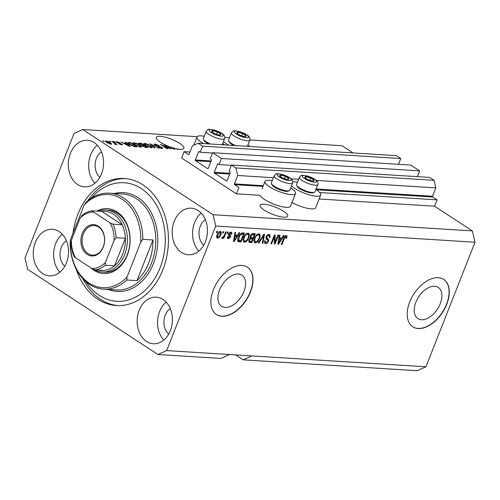 <?xml version="1.0" encoding="UTF-8"?>
<svg xmlns="http://www.w3.org/2000/svg" width="500" height="500" viewBox="0 0 500 500"><rect width="100%" height="100%" fill="white"/><g stroke="black" fill="none" stroke-linecap="round" stroke-linejoin="round"><path stroke-width="0.75" d="M184.131 151.675L181.631 158.031L236.4 193.825L238.906 187.475L234.562 184.631A0.569 0.425 -86.4 0 1 234.381 183.875L237.688 175.487L235.912 167.938L231.475 165.037L229.069 171.137L230.113 171.812A0.569 0.425 -86.4 0 1 230.287 172.569L227.081 180.706A0.569 0.425 -86.4 0 1 226.506 180.969L214.419 173.069A0.569 0.425 -86.4 0 1 214.237 172.312L217.444 164.175A0.569 0.425 -86.4 0 1 218.025 163.912L219.062 164.594L221.462 158.494L212.587 152.694L210.181 158.794L211.225 159.469A0.569 0.425 -86.4 0 1 211.4 160.225L208.194 168.363A0.569 0.425 -86.4 0 1 207.619 168.625L195.531 160.725A0.569 0.425 -86.4 0 1 195.35 159.969L198.556 151.831A0.569 0.425 -86.4 0 1 199.137 151.569L200.175 152.25L202.575 146.15L198.137 143.25L192.356 145.863L189.056 154.25A0.569 0.425 -86.4 0 1 188.475 154.512L184.131 151.675L189.925 152.037M398.462 164.306L400.737 158.531L396.3 155.631L198.137 143.25M400.737 158.531L202.575 146.15M212.456 153.019L200.175 152.25M417.35 176.65L419.625 170.875L410.75 165.075L212.587 152.694M419.625 170.875L221.462 158.494M231.344 165.362L219.062 164.594M235.619 354.906L243.175 359.844L417.262 370.719L425.931 366.794L475 242.225L472.337 230.9L434.562 206.206L437.069 199.856L432.725 197.013A0.569 0.425 -86.4 0 1 432.544 196.256L435.85 187.869L434.075 180.319L429.637 177.419L231.475 165.037M434.075 180.319L235.912 167.938M435.85 187.869L316.331 180.4M298.625 179.294L291.144 178.831M273.438 177.725L237.688 175.487M437.069 199.856L319.669 192.519M434.562 206.206L319.131 199M290.694 187.931A16.406 4.237 -158.5 0 1 290.988 188.125A16.406 4.237 -158.5 0 1 295.506 193.463L290.5 206.175A16.406 4.237 -158.5 0 1 280.45 206.325A16.406 4.237 -158.5 0 1 264.494 199.488A16.406 4.237 -158.5 0 1 260.062 195.306L236.4 193.825M421.463 319.725A18.613 11.225 123.2 0 0 438.994 306.494A18.613 11.225 123.2 0 0 438.237 287.419A18.613 11.225 123.2 0 0 434.644 286.269A18.613 11.225 123.2 0 0 417.113 299.5A18.613 11.225 123.2 0 0 417.869 318.575A18.613 11.225 123.2 0 0 421.463 319.725M225.15 307.462A18.613 11.225 123.2 0 0 242.681 294.231A18.613 11.225 123.2 0 0 241.925 275.156A18.613 11.225 123.2 0 0 238.331 274.006A18.613 11.225 123.2 0 0 220.806 287.238A18.613 11.225 123.2 0 0 221.562 306.312A18.613 11.225 123.2 0 0 225.15 307.462M221.919 316.281A28.281 17.056 123.2 0 0 248.556 296.175A28.281 17.056 123.2 0 0 247.406 267.181A28.281 17.056 123.2 0 0 241.944 265.438A28.281 17.056 123.2 0 0 215.306 285.538A28.281 17.056 123.2 0 0 216.456 314.531A28.281 17.056 123.2 0 0 221.919 316.281M216.363 314.469A28.281 17.056 123.2 0 0 221.731 316.156A28.281 17.056 123.2 0 0 248.325 296.131A28.281 17.056 123.2 0 0 247.312 267.119M418.225 328.544A28.281 17.056 123.2 0 0 444.869 308.438A28.281 17.056 123.2 0 0 443.719 279.444A28.281 17.056 123.2 0 0 438.256 277.7A28.281 17.056 123.2 0 0 411.619 297.806A28.281 17.056 123.2 0 0 412.769 326.8A28.281 17.056 123.2 0 0 418.225 328.544M412.675 326.737A28.281 17.056 123.2 0 0 418.038 328.419A28.281 17.056 123.2 0 0 444.631 308.4A28.281 17.056 123.2 0 0 443.619 279.387M283.831 217.169A14.85 3.837 21.5 0 0 287.731 216.125A14.85 3.837 21.5 0 0 279.812 209.112A14.85 3.837 21.5 0 0 264 204.206A14.85 3.837 21.5 0 0 260.1 205.244A14.85 3.837 21.5 0 0 268.019 212.256A14.85 3.837 21.5 0 0 283.831 217.169M179.956 149.275A14.85 3.837 21.5 0 0 183.856 148.238A14.85 3.837 21.5 0 0 175.938 141.225A14.85 3.837 21.5 0 0 160.125 136.312A14.85 3.837 21.5 0 0 156.225 137.35A14.85 3.837 21.5 0 0 168.031 146.119L173.994 149.181L174.65 149.219L173.294 147.969A14.85 3.837 21.5 0 0 176.431 148.763L177.394 149.394L178.069 149.438L177.3 148.931A14.85 3.837 21.5 0 0 179.956 149.275M35.312 242.381A23.331 17.613 -86.4 0 0 49.444 275.85A23.331 17.613 -86.4 0 0 66.481 262.744A23.331 17.613 -86.4 0 0 52.35 229.275A23.331 17.613 -86.4 0 0 35.312 242.381M62.269 234.219A23.331 17.613 -86.4 0 0 55.688 243.65A23.331 17.613 -86.4 0 0 59.9 272.181M139.194 310.269A23.331 17.613 -86.4 0 0 153.319 343.744A23.331 17.613 -86.4 0 0 170.356 330.637A23.331 17.613 -86.4 0 0 156.231 297.169A23.331 17.613 -86.4 0 0 139.194 310.269M166.15 302.113A23.331 17.613 -86.4 0 0 159.569 311.544A23.331 17.613 -86.4 0 0 163.775 340.069M174.244 221.294A23.331 17.613 -86.4 0 0 188.369 254.769A23.331 17.613 -86.4 0 0 205.406 241.663A23.331 17.613 -86.4 0 0 191.281 208.188A23.331 17.613 -86.4 0 0 174.244 221.294M201.194 213.137A23.331 17.613 -86.4 0 0 194.613 222.569A23.331 17.613 -86.4 0 0 198.825 251.094M70.362 153.4A23.331 17.613 -86.4 0 0 84.488 186.875A23.331 17.613 -86.4 0 0 101.525 173.769A23.331 17.613 -86.4 0 0 87.4 140.3A23.331 17.613 -86.4 0 0 70.362 153.4M97.319 145.244A23.331 17.613 -86.4 0 0 90.738 154.675A23.331 17.613 -86.4 0 0 94.944 183.2M291.506 185.863A16.406 4.237 21.5 0 0 294.688 188.356A16.406 4.237 21.5 0 0 310.644 195.188A16.406 4.237 21.5 0 0 320.694 195.037A16.406 4.237 21.5 0 0 316.169 189.694A16.406 4.237 21.5 0 0 315.881 189.506M297.456 182.25A16.406 4.237 21.5 0 0 292.85 181.85M295.506 193.463A16.406 4.237 -158.5 0 1 285.456 193.612A16.406 4.237 -158.5 0 1 269.5 186.781A16.406 4.237 -158.5 0 1 264.981 181.438A16.406 4.237 -158.5 0 1 272.269 180.675M228.744 145.162A16.406 4.237 -158.5 0 1 226.694 143.912A16.406 4.237 -158.5 0 1 223.512 141.425M224.856 137.413A16.406 4.237 -158.5 0 1 229.462 137.812M247.887 145.069A16.406 4.237 -158.5 0 1 248.181 145.256A16.406 4.237 -158.5 0 1 249.906 146.481M204.275 136.237A16.406 4.237 21.5 0 0 196.988 137A16.406 4.237 21.5 0 0 201.506 142.344A16.406 4.237 21.5 0 0 203.556 143.588M224.719 144.906A16.406 4.237 21.5 0 0 222.994 143.681A16.406 4.237 21.5 0 0 222.7 143.494M76.075 268.894A63.637 48.031 -86.4 0 0 116.394 305.538A63.637 48.031 -86.4 0 0 162.856 269.794A63.637 48.031 -86.4 0 0 124.331 178.506A63.637 48.031 -86.4 0 0 77.862 214.244A63.637 48.031 -86.4 0 0 72.975 233.344M101.444 151.731A14.85 11.206 -86.4 0 0 96.4 158.381A14.85 11.206 -86.4 0 0 99.844 177.275M205.319 219.625A14.85 11.206 -86.4 0 0 200.281 226.269A14.85 11.206 -86.4 0 0 203.725 245.169M170.269 308.6A14.85 11.206 -86.4 0 0 165.231 315.25A14.85 11.206 -86.4 0 0 168.675 334.144M66.394 240.712A14.85 11.206 -86.4 0 0 61.35 247.356A14.85 11.206 -86.4 0 0 64.794 266.25M243.175 359.844L251.844 355.919L166.656 350.594L215.719 226.025L213.062 214.7L82.737 129.525L74.069 133.444L25 258.012L27.662 269.344L157.981 354.519L166.656 350.594M425.931 366.794L251.844 355.919M229.619 354.531L220.95 358.45L157.981 354.519M169.144 148.081L163.881 144.644L164.556 144.681L171.169 149.006L162.444 145.344L167.719 148.787L167.044 148.744L160.431 144.425L169.05 148.325M155.694 144.537L155.519 145.194L161.95 147.406L162.731 148.294L161.881 148.475L157.912 147.056L161.088 147.969L161.262 147.356L154.863 145.162L154.037 144.225L154.981 144.031L159.381 145.631L155.694 144.537L154.85 145.156M160.938 148.338L161.262 147.356M154.388 147.956L149.819 143.763L159.062 148.25L150.975 144.294L155.087 148L154.388 147.956M143.75 143.931L144.644 143.387L147.594 144.188L150.519 145.706L152.363 147.581L151.425 147.819L145.463 145.438L143.713 143.619M132.975 143.256L133.869 142.713L136.819 143.512L139.744 145.037L141.588 146.906L140.65 147.15L134.688 144.769L132.938 142.95M126.456 143.469L125.05 142.213L125.75 142.256L130.287 146.45L129.631 146.406L120.95 141.956L124.194 143.331L126.456 143.469L126.281 143.912M103.713 141.438L102.769 140.825L103.444 140.863L104.388 141.481L103.713 141.438M472.337 230.9L213.062 214.7M353.038 152.925L342.019 145.725L249.894 139.969M197.181 136.675L82.737 129.525M291.969 202.444A16.406 4.237 21.5 0 0 315.688 207.75L320.694 195.037M106.819 142.525L105.412 141.15L106.094 140.981L110.388 142.719L111.744 144.062L111.069 144.231L106.819 142.525M109.944 141.831L109 141.213L110.612 141.869L109.944 141.831M114.181 143.006L111.694 141.381L112.362 141.425L117.169 144.562L115.731 144.019L115.787 144.531L114.894 144.319L114.462 143.887L115.044 143.644L114.181 143.006M115.544 144.494L115.731 144.019L115.787 144.531M114.875 144.3L115.044 143.644M114.569 142.119L113.625 141.5L114.3 141.544L115.244 142.162L114.569 142.119M116.775 142.562L116.088 141.8L116.819 141.65L119.969 142.762L117.456 142.094L117.331 142.531L121.95 144.1L122.531 144.769L118.912 143.912L121.112 144.456L121.369 144.125L116.775 142.562M117.456 142.094L117.212 142.825M120.988 144.775L121.369 144.125M129.512 144.469L127.606 142.625L130.55 142.556L137.156 146.881L134.175 146.619L129.512 144.469M139.306 144.25L138.369 143.256L141.325 143.231L147.931 147.55L145.925 147.425L142.481 146.231L141.819 145.369L139.306 144.25M275.075 242.2L277.863 235.119L278.538 235.162L275.031 244.056L274.319 244.013L274.375 236.75L271.581 243.844L270.906 243.8L274.413 234.906L275.131 234.95L275.075 242.2L274.337 241.719M267.669 238.713C268.631 239.019 268.894 239.869 268.456 241.269C267.744 242.831 266.794 243.6 265.613 243.588L264.913 243.381L264.669 240.806L265.387 240.731C265.012 241.85 265.219 242.456 266 242.55L267.794 241.206L267.938 240.287L266.194 239.106L266.031 236.919C266.812 235.244 267.831 234.425 269.094 234.45L269.844 234.675L270.075 237.594L269.356 237.669C269.788 236.356 269.544 235.631 268.625 235.487L266.712 236.931L267.044 238.363L268.044 238.931M267.681 234.875L269.144 235.65L267.606 234.869M264.425 241.663L266 242.55M267.938 240.287L266.044 238.95M258.256 243.012L263.8 234.244L264.5 234.281L262.931 243.306L262.238 243.263L263.775 235.306L258.956 243.056L258.256 243.012M258.756 233.806L259.456 234.025L260.119 235.325L259.575 238.412C258.612 241.069 257.137 242.575 255.156 242.938L254.469 242.719L254.4 238.2L256.319 235.05L258.756 233.806M247.981 233.131L248.681 233.35L249.344 234.65L248.8 237.744C247.838 240.394 246.363 241.9 244.381 242.262L243.694 242.044L243.625 237.531L245.544 234.375L247.981 233.131M222.562 232.969L223.062 231.694L223.738 231.737L223.238 233.006L222.562 232.969M220.287 231.406C221.431 231.825 221.594 232.981 220.781 234.869C220.106 236.769 219.062 237.85 217.65 238.106C216.519 237.7 216.344 236.569 217.131 234.706C217.806 232.775 218.856 231.675 220.287 231.406L220.781 231.556M216.819 237.562L217.15 237.95M286.275 235.525L287.044 236.219L286.581 238.388L285.863 238.463L285.837 236.562L284.9 237.194L281.938 244.488L281.262 244.45L283.644 238.406C284.175 236.719 285.05 235.756 286.275 235.525L286.731 235.662M475 242.225L215.719 226.025M237.419 235.312L239.031 232.694L239.731 232.738L234.156 241.506L233.5 241.462L234.931 232.438L235.631 232.481L235.15 235.175L237.419 235.312M230.931 232.069C231.85 232.194 232.113 232.925 231.719 234.25L231 234.325L230.519 232.987L229.25 233.938L229.669 234.931C230.544 235.15 230.831 235.844 230.538 237.019L228.319 238.775C227.425 238.694 227.156 238.044 227.512 236.825L228.231 236.756L228.656 237.844L229.812 237.106L229.206 236.137C228.363 235.925 228.131 235.231 228.512 234.056L230.931 232.069L231.494 232.237M229.762 232.406L230.869 233.094L229.694 232.45M228.5 234.094L230.075 235.181M227.406 238.175L228.319 238.775L227.756 238.606M227.4 237.138L228.656 237.844M229.812 236.556L228.844 235.925M227.106 233.25L227.606 231.981L228.281 232.019L227.781 233.294L227.106 233.25M224.35 235.212L225.675 231.856L226.344 231.9L223.8 238.369L223.125 238.331L223.531 237.294L222.281 238.394L221.781 238.006L222.4 237.1L223.713 236.525L224.35 235.212M216.331 232.575L216.831 231.306L217.506 231.35L217.006 232.619L216.331 232.575M238.381 237.262C239.3 234.619 240.712 233.169 242.619 232.919L244.531 233.038L241.025 241.938L238.231 241.594C237.481 240.594 237.525 239.15 238.381 237.262M250.319 236.075C251.056 234.35 252.05 233.519 253.306 233.588L255.306 233.713L251.8 242.606L249.062 242.288L248.894 240.131L250.35 238.312L250.319 236.075M281.781 238.088L283.394 235.463L284.094 235.506L278.519 244.275L277.863 244.237L279.294 235.206L279.994 235.25L279.519 237.944L281.781 238.088M286.087 235.525L287.044 236.219M286.1 235.6L286.012 236.612M286.019 238.019L286.581 238.388M284.381 236.856L284.9 237.194M281.388 244.131L281.938 244.488M236.781 235.275L236.3 236.025M233.556 241.112L234.156 241.506M234.556 234.788L235.15 235.175M233.694 240.231L234.194 240.556L236.788 236.344L235.844 235.725L234.425 235.637M234.387 235.85L234.963 236.225L234.194 240.556M236.788 236.344L234.963 236.225M230.888 232.069L230.894 233.113M231.106 233.85L231.719 234.25M228.725 233.594L229.25 233.938M228.231 233.919L228.725 234.319M229.45 234.8L229.606 236.381M229.794 236.531L230.538 237.019M228.519 237.825L227.4 238.156M228.869 235.938L228.263 235.525M227.231 232.931L227.781 233.294M223.25 238.012L223.8 238.369M223.219 237.094L223.531 237.294M216.456 232.262L217.006 232.619M220.206 231.4L220.319 232.525M220.225 234.506L220.781 234.869M217.825 237.138L216.788 237.488M216.669 236.363L218.031 237.181L220.106 234.831C220.7 233.525 220.631 232.694 219.906 232.325L217.831 234.688C217.237 235.987 217.306 236.819 218.031 237.181M219.1 231.8L220.2 232.419L219.163 231.756M217.288 234.331L217.831 234.688M222.688 232.65L223.238 233.006M243.369 232.963L243.05 233.775M240.275 240.825L240.081 241.319L241.025 241.938M240.081 241.319L237.288 240.975M237.831 239.931L240.763 240.85L243.444 234.037L242.5 233.419L241.019 233.344M238.5 236.956L239.05 237.312L238.844 240.594L237.9 239.981M239.644 234.819L240.162 235.156L239.05 237.312M241.344 233.344L242.288 233.962L240.162 235.156M243.444 234.037L242.288 233.962M248.131 233.15L248.4 234.031L249.344 234.65M248.4 234.031L248.425 234.731M248.244 237.381L248.8 237.744M244.9 241.225L243.438 241.644L244.381 242.262M242.994 240.037L244.788 241.225C246.312 240.925 247.425 239.744 248.131 237.688C248.931 235.775 248.744 234.6 247.581 234.175C246.094 234.462 244.994 235.606 244.288 237.6L243.775 239.625L244.788 241.225M246.637 233.556L248.088 234.331L246.519 233.556M243.106 239.194L243.775 239.625M243.738 237.244L244.288 237.6M254.144 233.637L253.825 234.45M252.506 237.8L252.188 238.606M251.05 241.494L250.856 241.988L251.8 242.606M250.856 241.988L248.738 241.856M250.062 236.919L251.081 237.587L252.994 237.825L254.219 234.706L252.188 234.694L250.994 236.112L251.081 237.587M254.219 234.706L253.275 234.094L251.244 234.081M248.719 240.675L249.675 241.3L251.537 241.525L252.581 238.869L250.7 238.837L249.625 240.031L249.675 241.3M252.581 238.869L251.637 238.25L249.75 238.219M249.1 239.688L249.625 240.031M250.125 238.463L250.7 238.837M250.456 235.756L250.994 236.112M251.494 234.244L252.188 234.694M251.938 234.006L252.887 234.625M258.906 233.825L259.175 234.706L260.119 235.325M259.175 234.706L259.2 235.4M259.019 238.05L259.575 238.412M255.675 241.9L254.213 242.319L255.156 242.938M253.769 240.706L255.562 241.894C257.087 241.6 258.2 240.419 258.906 238.356C259.706 236.444 259.519 235.275 258.356 234.85C256.869 235.138 255.769 236.275 255.062 238.269L254.55 240.3L255.562 241.894M257.413 234.231L258.863 235.006L257.294 234.231M253.881 239.869L254.55 240.3M254.513 237.913L255.062 238.269M263.319 235L263.775 235.306M262.306 242.894L262.931 243.306M258.438 242.719L258.956 243.056M269.281 234.475L269.425 235.95M269.488 237.206L270.075 237.594M266.175 236.581L266.712 236.931M265.837 237.537L267.044 238.363M267.444 238.594L267.712 239.975M267.894 240.9L268.456 241.269M266.081 242.55L264.669 242.975L265.613 243.588M266.988 239.675L266.194 239.019M274.681 241.944L274.325 242.838M274.319 243.594L275.031 244.056M273.825 236.394L274.375 236.75M271.031 243.487L271.581 243.844M274.181 235.494L274.169 236.619M281.144 238.05L280.669 238.8M277.919 243.888L278.519 244.275M278.925 237.556L279.519 237.944M278.056 243.006L278.556 243.331L281.15 239.112L280.206 238.494L278.788 238.406M278.756 238.625L279.331 239L278.556 243.331M281.15 239.112L279.331 239M103.319 141.181L103.444 140.863M105.781 141.762L106.094 140.981M110.256 143.056L110.388 142.719M110.275 144.106L110.763 143.688L110.575 144.169M107.325 142.844L107.45 142.537L110.4 143.787C110.981 143.675 110.75 143.306 109.719 142.681L106.762 141.425L106.181 142.088M106.762 141.425C106.188 141.537 106.412 141.906 107.45 142.537M109.544 141.569L109.669 141.256M112.238 141.738L112.362 141.425M114.175 141.862L114.3 141.544M116.525 142.387L116.819 141.65M121.638 144.887L121.95 144.1M125.581 142.688L125.75 142.256M128.325 145.181L127.006 143.963L125.188 143.85L129.275 145.981L128.325 145.181M128.212 143.519L128.637 142.438M130.369 143.006L130.55 142.556M135.712 146.331L130.644 143.019L129.488 142.95L128.837 143.475L133.525 146.119L135.712 146.331L135.538 146.775M134.412 146.662L134.575 146.263M128.675 143.887L128.625 143.075L128.394 143.669M139.613 145.363L139.744 145.037M133.431 143.825L133.869 142.713M139.869 146.644L140.575 146.469L139.056 144.987L134.65 143.219L133.963 143.4L135.381 144.819L139.869 146.644L139.725 147.006M141.15 143.675L141.325 143.231M146.312 147.45L146.488 147.006L144.512 145.712L142.725 145.638L142.413 146.181M142.931 146.494L146.488 147.006M142.725 145.638L143.05 146.2M143.562 145.656L143.737 145.206L141.419 143.694L139.519 143.625L139.219 144.194M139.856 144.588L143.737 145.206M139.519 143.625L139.975 144.294M150.387 146.037L150.519 145.706M144.206 144.5L144.644 143.387M150.644 147.312L151.35 147.144L149.831 145.656L145.425 143.894L144.738 144.069L146.156 145.494L150.644 147.312L150.5 147.681M150.344 144.244L150.512 143.806M150.825 144.681L150.975 144.294M154.606 144.987L154.981 144.031M161.544 148.444L161.95 147.406M164.431 145L164.556 144.681M162.325 145.662L162.444 145.344M161.019 144.806L161.15 144.469M173.144 148.35L173.294 147.969M172.688 147.95L172.413 147.7A14.85 3.837 21.5 0 1 170.194 146.95L173.637 148.75L172.688 147.95M177.175 149.25L177.3 148.931M242.681 136.188A4.95 1.281 21.5 0 0 244.75 136.575A4.95 1.281 21.5 0 0 245.9 135.675A4.95 1.281 21.5 0 0 242.594 133.512A4.95 1.281 21.5 0 0 238.137 132.256A4.95 1.281 21.5 0 0 236.981 133.162A4.95 1.281 21.5 0 0 239.387 134.894A4.95 1.281 21.5 0 0 240.287 135.319A4.95 1.281 21.5 0 0 242.619 136.169A4.95 1.281 21.5 0 0 242.681 136.188M242.45 136.119L244.75 136.575L245.9 135.675L242.594 133.512L238.137 132.256L236.981 133.162L239.338 134.863M247.394 146.325L249.85 140.081A9.9 2.556 -158.5 0 1 243.125 139.987A9.9 2.556 -158.5 0 1 231.431 132.825L228.569 140.094A9.9 2.556 21.5 0 0 228.65 140.863A9.9 2.556 21.5 0 0 235.6 145.588M233.775 145.475A8.938 2.312 -158.5 0 1 229.2 142.006L228.65 140.863M241.669 135.869L242.594 133.512M237.575 133.681L238.137 132.256M310.675 180.625A4.95 1.281 21.5 0 0 312.744 181.019A4.95 1.281 21.5 0 0 313.894 180.113A4.95 1.281 21.5 0 0 310.587 177.95A4.95 1.281 21.5 0 0 306.131 176.694A4.95 1.281 21.5 0 0 304.975 177.6A4.95 1.281 21.5 0 0 307.381 179.331A4.95 1.281 21.5 0 0 308.281 179.762A4.95 1.281 21.5 0 0 310.613 180.606A4.95 1.281 21.5 0 0 310.675 180.625M310.444 180.556L312.744 181.019L313.894 180.113L310.587 177.95L306.131 176.694L304.975 177.6L307.331 179.306M314.394 192.294L313.219 192.756A8.938 2.312 -158.5 0 1 307.675 192.219A8.938 2.312 -158.5 0 1 297.194 186.444L296.644 185.3A9.9 2.556 21.5 0 0 308.256 191.7A9.9 2.556 21.5 0 0 314.394 192.294A9.9 2.556 21.5 0 0 314.981 191.788L317.844 184.519A9.9 2.556 -158.5 0 1 311.119 184.431A9.9 2.556 -158.5 0 1 299.425 177.262L296.562 184.531A9.9 2.556 21.5 0 0 296.644 185.3M309.662 180.306L310.587 177.95M305.569 178.119L306.131 176.694M285.487 179.05A4.95 1.281 21.5 0 0 287.556 179.444A4.95 1.281 21.5 0 0 288.706 178.538A4.95 1.281 21.5 0 0 285.4 176.375A4.95 1.281 21.5 0 0 280.944 175.119A4.95 1.281 21.5 0 0 279.788 176.025A4.95 1.281 21.5 0 0 282.194 177.763A4.95 1.281 21.5 0 0 283.094 178.188A4.95 1.281 21.5 0 0 285.425 179.031A4.95 1.281 21.5 0 0 285.487 179.05M285.256 178.988L287.556 179.444L288.706 178.538L285.4 176.375L280.944 175.119L279.788 176.025L282.144 177.731M289.206 190.719L288.031 191.181A8.938 2.312 -158.5 0 1 282.488 190.644A8.938 2.312 -158.5 0 1 272.006 184.869L271.456 183.725A9.9 2.556 21.5 0 0 283.069 190.125A9.9 2.556 21.5 0 0 289.206 190.719A9.9 2.556 21.5 0 0 289.794 190.212L292.656 182.944A9.9 2.556 -158.5 0 1 285.931 182.856A9.9 2.556 -158.5 0 1 274.237 175.688L271.375 182.956A9.9 2.556 21.5 0 0 271.456 183.725M284.475 178.731L285.4 176.375M280.381 176.544L280.944 175.119M217.5 134.613A4.95 1.281 21.5 0 0 219.562 135.006A4.95 1.281 21.5 0 0 220.712 134.1A4.95 1.281 21.5 0 0 217.406 131.938A4.95 1.281 21.5 0 0 212.95 130.681A4.95 1.281 21.5 0 0 211.794 131.588A4.95 1.281 21.5 0 0 214.2 133.319A4.95 1.281 21.5 0 0 215.1 133.75A4.95 1.281 21.5 0 0 217.431 134.594A4.95 1.281 21.5 0 0 217.5 134.613M217.262 134.544L219.562 135.006L220.712 134.1L217.406 131.938L212.95 130.681L211.794 131.588L214.15 133.294M222.206 144.75L224.662 138.506A9.9 2.556 -158.5 0 1 217.938 138.419A9.9 2.556 -158.5 0 1 206.244 131.25L203.381 138.519A9.9 2.556 21.5 0 0 203.463 139.288A9.9 2.556 21.5 0 0 210.413 144.012M208.588 143.9A8.938 2.312 -158.5 0 1 204.013 140.431L203.463 139.288M216.481 134.294L217.406 131.938M212.387 132.106L212.95 130.681M96.938 211.075A32.525 24.55 93.6 0 1 124.019 218.8A32.525 24.55 93.6 0 1 127.263 255.294A32.525 24.55 93.6 0 1 90.825 267.794M101.938 272.044L104.531 272.206A31.113 23.481 -86.4 0 0 127.244 254.731A31.113 23.481 -86.4 0 0 108.413 210.1L105.819 209.938A31.113 23.481 93.6 0 1 124.656 254.569A31.113 23.481 93.6 0 1 101.938 272.044A31.113 23.481 93.6 0 1 93.994 269.644M85.975 281.762A59.394 44.825 -86.4 0 0 160.025 267.944A59.394 44.825 -86.4 0 0 148.431 194.419A59.394 44.825 -86.4 0 0 91.188 198.306M87.65 200.963A63.637 48.031 93.6 0 1 125.719 178.619M148.763 262.775A48.081 36.288 -86.4 0 0 153 239.969L136.975 280.644A48.081 36.288 -86.4 0 0 148.763 262.775M142.812 239.331L140.756 242.138A46.669 35.219 -86.4 0 0 122.069 199.15A46.669 35.219 -86.4 0 0 84.1 205.106L86.15 202.3A48.081 36.288 93.6 0 1 109.469 193.162A48.081 36.288 93.6 0 1 142.812 239.331L153 239.969M136.975 280.644L126.788 280.006A48.081 36.288 93.6 0 1 103.475 289.144A48.081 36.288 93.6 0 1 70.131 242.975L70.331 240.056A46.669 35.219 -86.4 0 0 89.019 283.044A46.669 35.219 -86.4 0 0 126.994 277.087L126.788 280.006M84.1 205.106L70.331 240.056M140.756 242.138L126.994 277.087M117.781 305.594A63.637 48.031 93.6 0 1 82.794 278.688M103.25 247.15A15.7 11.85 93.6 0 1 87.206 254.406A15.7 11.85 93.6 0 1 82.281 233.444A15.7 11.85 93.6 0 1 98.325 226.188A15.7 11.85 93.6 0 1 103.25 247.15M83.406 233.85A14.85 11.206 -86.4 0 0 92.394 255.15A14.85 11.206 -86.4 0 0 103.238 246.812A14.85 11.206 -86.4 0 0 94.25 225.512A14.85 11.206 -86.4 0 0 83.406 233.85M96.512 269.644A29.7 22.413 -86.4 0 0 104.156 270.487A29.7 22.413 -86.4 0 0 114.537 265.794A29.7 22.413 -86.4 0 0 122.781 253.894A29.7 22.413 -86.4 0 0 125.369 238.294A29.7 22.413 -86.4 0 0 122.181 224.731A29.7 22.413 -86.4 0 0 101.75 211.375L92.394 210.8C88.481 211.281 84.875 212.931 81.575 215.744M98.094 211.15A31.113 23.481 93.6 0 1 105.819 209.938M105.4 262.488L105.275 265.212L114.537 265.794L125.369 238.294L116.106 237.712L114.131 240.325A28.281 21.344 -86.4 0 0 110.013 222.8L93.544 212.037A28.281 21.344 -86.4 0 0 80.131 218.106L71.4 240.269A28.281 21.344 -86.4 0 0 75.519 257.794L91.988 268.556A28.281 21.344 -86.4 0 0 105.4 262.488L114.131 240.325M110.013 222.8L112.919 224.15L122.181 224.731L101.75 211.375M92.487 210.8C92.181 211.019 92.531 211.431 93.544 212.037M74.269 256.744C72.181 252.362 71.062 247.562 70.912 242.344L71.4 240.269M80.131 218.106L82.112 215.494M75.519 257.794C74.513 257.194 74.162 256.781 74.463 256.556M104.156 270.487L94.894 269.913L91.988 268.556M188.812 154.537L188.475 154.512M199.638 151.9L198.556 151.831M211.112 160.95L195.35 159.969M210.831 161.681L195.531 160.725M207.956 168.644L207.619 168.625M218.525 164.244L217.444 164.175M230 173.294L214.237 172.312M229.713 174.025L214.419 173.069M226.844 180.987L226.506 180.969M432.544 196.256L316.087 188.981M263.306 185.688L234.381 183.875M432.725 197.013L316.231 189.737M263.019 186.412L234.562 184.631M283.8 238.025L284.344 238.381M233.994 238.35L234.544 238.706M229.55 236.344L229.206 236.137M238.25 241.2L239.2 241.819M248.844 241.863L249.788 242.481M250.45 238.175L251.394 238.794M262.456 236.375L262.938 236.688M278.356 241.119L278.906 241.481M118.681 143.394L118.819 143.038M138.969 144.019L139.325 143.106M145.225 147.344L145.387 146.938M142.156 145.994L142.5 145.131M151.569 145.369L151.738 144.956M158.262 146.431L158.387 146.113M243.356 137.15A7.638 1.975 21.5 0 0 248.325 136.356A7.638 1.975 21.5 0 0 239.525 131.688A7.638 1.975 21.5 0 0 234.562 132.481A7.638 1.975 21.5 0 0 243.356 137.15M311.35 181.588A7.638 1.975 21.5 0 0 316.319 180.794A7.638 1.975 21.5 0 0 307.519 176.125A7.638 1.975 21.5 0 0 302.556 176.919A7.638 1.975 21.5 0 0 311.35 181.588M286.163 180.012A7.638 1.975 21.5 0 0 291.131 179.219A7.638 1.975 21.5 0 0 282.331 174.55A7.638 1.975 21.5 0 0 277.369 175.344A7.638 1.975 21.5 0 0 286.163 180.012M218.169 135.575A7.638 1.975 21.5 0 0 223.137 134.781A7.638 1.975 21.5 0 0 214.338 130.113A7.638 1.975 21.5 0 0 209.375 130.906A7.638 1.975 21.5 0 0 218.169 135.575M103.475 289.144L116.438 289.95A48.081 36.288 -86.4 0 0 151.544 262.95A48.081 36.288 -86.4 0 0 122.431 193.975L109.469 193.162M114.513 193.481A49.5 37.356 93.6 0 1 150.806 211.869A49.5 37.356 93.6 0 1 153.412 263.625A49.5 37.356 93.6 0 1 108.513 289.456M105.275 265.212A29.7 22.413 93.6 0 1 94.894 269.913M112.919 224.15A29.7 22.413 93.6 0 1 116.106 237.712M193.744 145.238L196.988 137M262.031 188.919L264.981 181.438M229.475 234.819L228.531 234.2M267.556 239.856L266.613 239.237M115.219 143.912L115.037 144.362M117.025 142.175L116.856 142.613M121.587 144.381L121.4 144.856M140.575 146.469L140.325 147.113M133.963 143.4L133.7 144.056M151.35 147.144L151.1 147.787M144.738 144.069L144.475 144.731M161.7 147.856L161.469 148.431M249.85 140.081C250.075 138.562 249.975 137.656 249.55 137.363C248.519 135.925 247.081 134.144 239.338 131.544C231.631 130.488 234.3 130.306 231.431 132.825M317.844 184.519C318.069 183 317.969 182.094 317.544 181.8C316.512 180.362 315.075 178.581 307.331 175.981C299.625 174.931 302.294 174.744 299.425 177.262M292.656 182.944C292.881 181.425 292.781 180.519 292.356 180.225C291.325 178.787 289.887 177.006 282.144 174.406C274.438 173.356 277.106 173.175 274.237 175.688M224.662 138.506C224.887 136.988 224.788 136.081 224.363 135.787C223.331 134.35 221.894 132.569 214.15 129.969C206.444 128.919 209.112 128.731 206.244 131.25"/></g></svg>
